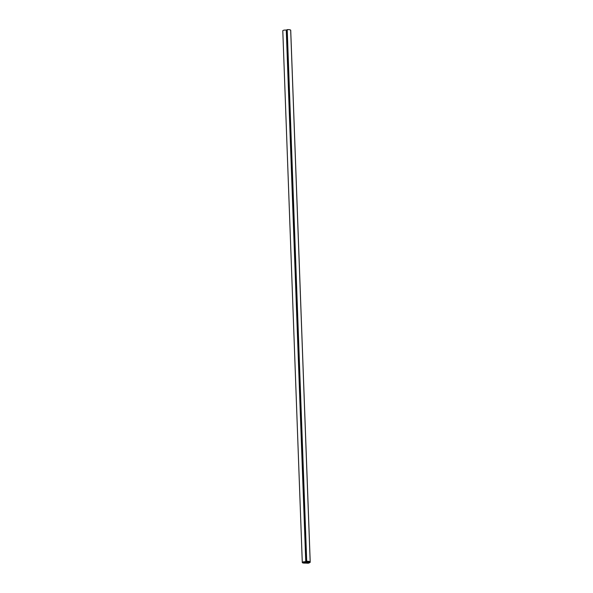 <?xml version="1.0" encoding="UTF-8"?>
<svg xmlns="http://www.w3.org/2000/svg" width="593" height="593" viewBox="0 0 593 593"><rect width="100%" height="100%" fill="white"/><g stroke="black" fill="none" stroke-linecap="round" stroke-linejoin="round"><path stroke-width="0.89" d="M307.567 561.89A1.394 0.408 177.9 0 0 307.782 561.927A1.394 0.408 177.9 0 0 308.041 561.956A2.757 0.808 177.9 0 0 309.59 561.919L309.731 561.838A2.668 0.786 177.9 0 0 306.915 561.445L306.737 561.527A2.757 0.808 177.9 0 0 307.567 561.89L307.545 561.423M304.127 562.816A1.394 0.408 -2.1 0 1 303.898 562.794A1.394 0.408 -2.1 0 1 303.208 562.468A1.394 0.408 -2.1 0 1 303.898 562.09A1.394 0.408 -2.1 0 1 305.299 562.038L308.923 562.542L305.528 561.919A1.838 0.541 177.9 0 0 303.675 561.979A1.838 0.541 177.9 0 0 302.764 562.483A1.838 0.541 177.9 0 0 303.668 562.913A1.838 0.541 177.9 0 0 303.979 562.95L307.774 563.224L304.127 562.816A1.394 0.408 -2.1 0 1 303.898 562.794A1.394 0.408 -2.1 0 1 303.208 562.468A1.394 0.408 -2.1 0 1 303.898 562.09A1.394 0.408 -2.1 0 1 305.299 562.038L308.923 562.542L305.528 561.919A1.838 0.541 177.9 0 0 303.675 561.979A1.838 0.541 177.9 0 0 302.764 562.483A1.838 0.541 177.9 0 0 303.668 562.913A1.838 0.541 177.9 0 0 303.979 562.95L307.774 563.224L304.127 562.816M305.751 562.787L303.683 562.453L305.061 562.171L308.39 562.631A2.78 0.815 -2.1 0 1 309.094 562.779L310.132 562.453L308.316 562.097A3.195 0.941 177.9 0 0 309.828 562.031L310.176 561.816A3.098 0.912 177.9 0 0 306.707 561.334L306.284 561.534A3.195 0.941 177.9 0 0 306.966 561.912L305.766 561.793A2.313 0.682 177.9 0 0 303.438 561.867A2.313 0.682 177.9 0 0 302.289 562.505A2.313 0.682 177.9 0 0 303.431 563.039A2.313 0.682 177.9 0 0 303.816 563.083L308.916 563.128L308.049 562.624L305.751 562.787L305.751 562.268M286.79 30.184L286.271 30.11A2.313 0.682 177.9 0 0 283.943 30.184A2.313 0.682 177.9 0 0 282.794 30.821L302.289 562.505M290.681 30.228L290.681 30.132A3.098 0.912 177.9 0 0 287.212 29.65L286.775 29.82L306.284 561.467M304.291 562.683L304.268 562.179M310.08 562.409L310.065 561.979M309.961 562.379L309.954 562.008M310.176 561.816L290.681 30.132M306.707 561.334L287.212 29.65M305.766 561.793L286.271 30.11M307.426 562.868L307.411 562.498M307.285 562.898L307.263 562.475M305.084 562.698L305.069 562.171M304.943 562.727L304.921 562.157M308.041 561.956L308.019 561.43M310.132 562.453L310.109 561.956M310.206 561.867L290.711 30.184M306.27 561.504L286.775 29.82"/></g></svg>
